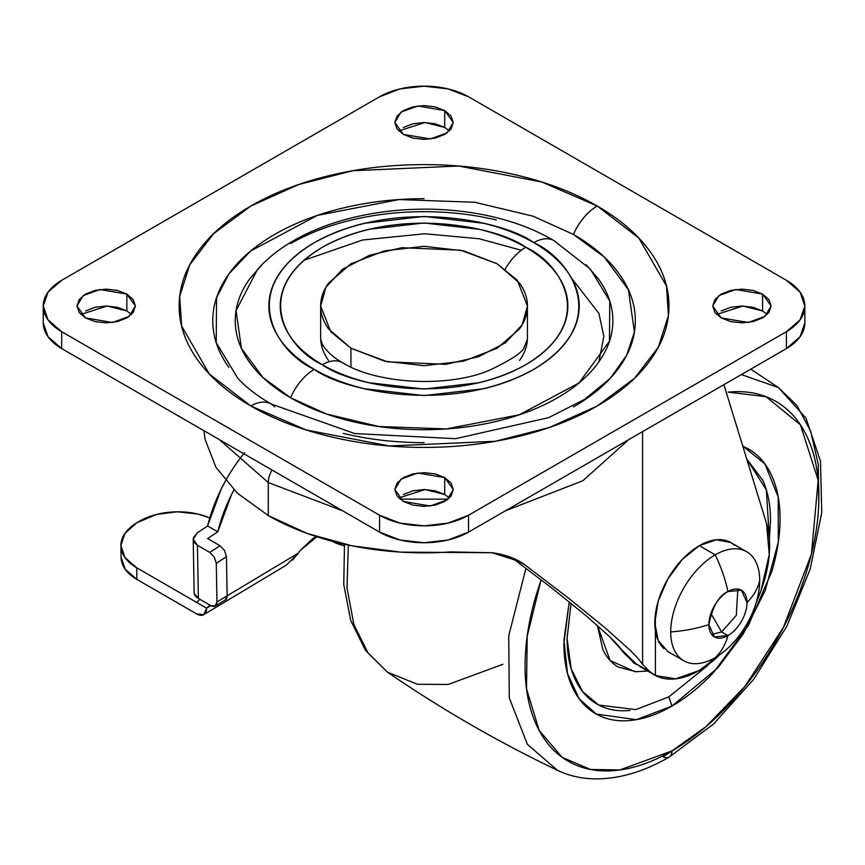 <?xml version="1.0" encoding="UTF-8"?>
<svg xmlns="http://www.w3.org/2000/svg" width="865" height="865" viewBox="0 0 865 865"><rect width="100%" height="100%" fill="white"/><g stroke="black" fill="none" stroke-linecap="round" stroke-linejoin="round"><path stroke-width="1.3" d="M756.67 600.97A62.929 36.33 120 0 0 759.708 580.545A62.929 36.33 120 0 0 715.214 554.854A102.513 59.188 60 0 1 727.93 591.563A26.966 15.57 -60 0 1 747.003 602.57A102.513 59.188 0 0 0 759.708 580.545A102.513 59.188 180 0 1 747.003 602.57A26.966 15.57 -60 0 1 727.93 635.602A26.966 15.57 -60 0 1 708.857 624.595A102.513 59.188 180 0 1 670.71 631.937A62.929 36.33 -60 0 1 715.214 554.854L699.32 545.685A62.929 36.33 120 0 0 659.444 597.272A62.929 36.33 120 0 0 663.909 648.631M734.731 545.501A62.929 36.33 120 0 0 699.32 545.685L715.214 554.854A62.929 36.33 -60 0 1 750.625 554.67A62.929 36.33 -60 0 1 759.708 580.545A62.929 36.33 -60 0 1 715.214 657.627A62.929 36.33 -60 0 1 679.804 657.811A62.929 36.33 -60 0 1 670.71 631.937A62.929 36.33 120 0 0 715.214 657.627A102.513 59.188 -120 0 0 727.93 635.602A26.966 15.57 120 0 0 747.003 602.57L741.413 590.222L727.93 591.563A102.513 59.188 -120 0 0 715.214 554.854A62.929 36.33 120 0 0 670.71 631.937A102.513 59.188 0 0 0 708.857 624.595A26.966 15.57 -60 0 1 727.93 591.563C718.912 595.509 712.555 606.527 708.857 624.595L714.436 636.943L727.93 635.602L721.572 631.937L736.277 615.448L737.856 589.043L736.277 615.448L721.572 631.937L710.911 613.469L721.572 631.937L711.646 634.445L721.572 631.937L727.93 635.602A102.513 59.188 60 0 1 715.214 657.627A62.929 36.33 120 0 0 731.379 644.782M683.75 660.741L667.856 651.572L658.2 640.468L654.816 622.757L658.2 601.143L667.856 578.901L682.29 559.428L699.32 545.685L716.35 539.76L730.784 542.56L746.679 551.74M400.041 499.137L448.07 499.137L400.041 499.137M219.375 439.625L268.291 482.551A17.981 10.38 -60 0 1 272.021 470.019A17.981 10.38 120 0 0 268.291 482.551L219.375 439.625M511.918 557.763L551.632 587.919L585.724 615.415L609.706 636.77C616.15 643.041 620.27 647.669 622.076 650.631C623.665 653.053 628.185 657.357 635.624 663.541L626.638 655.67L609.706 636.77L585.724 615.415L551.632 587.919L511.939 557.774M268.291 515.583L268.291 482.551L268.291 515.583A220.272 127.166 0 0 0 450.492 551.913L492.153 552.724C505.549 554.584 516.491 558.639 524.99 564.91L569.029 598.537L604.603 627.395L629.601 649.81C636.326 656.394 640.651 661.282 642.598 664.461L642.598 431.613L642.598 664.461C640.36 660.957 636.034 656.081 629.601 649.81L604.603 627.395L569.029 598.537L524.99 564.91L514.405 558.801L524.99 564.91L519.984 561.634L492.153 552.724L400.722 552.119L352.142 545.858L307.237 533.478L268.291 515.583L237.302 493.104L215.85 467.176L205.016 439.128L203.945 430.716M628.725 439.625L582.837 480.756L505.452 510.793L582.837 480.756L628.725 439.625M342.648 510.793L268.291 482.551L342.648 510.793M650.394 672.073L642.598 664.461L650.394 672.073L635.624 663.541L655.41 675.5L655.41 630.769L655.41 675.5L650.394 672.073M655.378 614.301L655.367 630.466M756.334 602.148A103.389 59.696 -60 0 0 766.509 523.401L723.908 384.666L766.509 523.401L769.266 554.465L761.027 590.611L756.313 602.202M719.929 654.61L699.32 670.472L675.662 678.863L655.41 675.5A89.906 51.911 -60 0 0 699.32 670.472A89.906 51.911 -60 0 0 718.058 656.394M304.037 260.257L362.565 240.016L424.758 233.755L479.242 238.772L521.303 250.255M328.527 360.413C323.283 353.104 320.656 345.481 320.656 337.566C320.656 345.481 323.283 353.104 328.527 360.413M527.445 337.566C527.445 345.481 524.817 353.104 519.573 360.413C524.817 353.104 527.445 345.481 527.445 337.566L527.445 306.005L522.222 324.732L505.463 342.8L478.464 356.758L446.167 364.316L387.401 361.819L350.941 348.217L350.941 367.03L350.941 348.217L384.482 361.148L424.045 365.7L463.618 361.148L497.159 348.217L519.573 328.851C524.817 321.531 527.445 313.919 527.445 306.005C527.445 298.09 524.817 290.478 519.573 283.158L497.159 263.793L517.346 280.282L527.445 306.005M225.354 599.942L227.127 595.877L226.446 556.66L224.5 550.443L219.97 545.718L209.806 552.443L197.436 545.296L209.806 552.443L214.336 557.168L216.293 563.385L226.446 556.66L227.127 595.877L216.953 601.975L216.293 563.385L216.953 601.975L215.18 606.041L210.725 605.576L198.355 598.429L197.436 545.296L193.219 539.176L197.425 532.699L207.589 525.963L217.764 531.834L231.333 495.018L233.961 489.904A112.937 65.21 -60 0 0 217.764 531.834L207.589 538.571L217.764 531.834L207.589 525.963L221.159 489.147L225.549 480.789M219.97 545.718L207.589 538.571L219.97 545.718L209.806 552.443L214.336 557.168L216.293 563.385L226.446 556.66L224.5 550.443L219.97 545.718M339.102 542.993L339.588 544.42L331.706 541.122A182.158 105.173 -60 0 0 339.588 544.42L339.102 542.993M316.806 536.743L313.325 538.116L300.068 550.54L298.36 553.103L227.127 595.844L298.36 553.103L300.068 550.54L316.86 536.754M199.739 599.229A8.985 5.19 -60 0 1 196.452 602.278L136.692 567.775L206.616 608.149L210.822 605.63L206.616 608.149L209.925 605.111L206.616 608.149L203.783 614.658L196.647 613.912L136.886 579.409L136.692 567.775L124.992 557.611L120.884 545.501L124.992 533.305L136.681 522.871L156.403 514.459L177.044 511.81L197.685 513.994L209.763 517.94M244.644 452.665A112.937 65.21 120 0 0 207.589 525.963L197.425 532.699L193.371 537.857L193.241 539.641L194.279 542.485L197.436 545.296L198.355 598.429L210.725 605.576A8.985 5.093 59 0 0 215.223 606.019L225.397 599.91A8.985 5.093 -121 0 0 227.127 595.877L216.953 601.975A8.985 5.093 59 0 1 215.223 606.019M121.089 557.136L125.198 569.235L136.886 579.409L196.647 613.912A14.381 8.142 59 0 0 203.848 614.615L286.315 565.126L298.36 553.103L292.586 560.142M194.225 593.39L198.355 598.429A14.381 8.466 -1 0 1 194.138 592.503M344.324 545.891L339.588 544.42M120.895 545.826L121.089 557.449A53.944 31.756 -1 0 0 136.886 579.409L136.692 567.775A53.944 31.756 179 0 1 120.895 545.804A53.944 31.756 179 0 1 136.681 522.871L138.897 521.541A53.944 31.756 179 0 1 209.763 517.951M203.848 614.615A14.381 8.142 59 0 0 206.616 608.149L196.452 602.278M497.159 263.793L463.618 250.85L424.045 246.309L384.482 250.85L350.941 263.793L328.527 283.158C323.283 290.478 320.656 298.09 320.656 306.005C320.656 313.919 323.283 321.531 328.527 328.851L350.941 348.217L330.754 331.728L320.656 306.005L325.878 287.277L342.637 269.21L369.636 255.251L401.933 247.693L460.699 250.19L497.159 263.793M342.562 362.695A40.46 23.355 120 0 0 322.364 364.716C348.022 384.244 449.086 407.372 525.736 364.716C599.618 320.461 559.568 262.106 525.736 247.293A40.46 23.355 120 0 0 505.268 269.058A40.46 23.355 -60 0 1 525.736 247.293C512.253 239.508 496.705 233.507 479.08 229.301L424.045 222.975L369.02 229.301C351.395 233.507 335.847 239.508 322.364 247.293C308.87 255.078 298.479 264.063 291.181 274.227C283.893 284.401 280.238 294.997 280.238 306.005C280.238 317.012 283.893 327.608 291.181 337.772C298.479 347.946 308.87 356.931 322.364 364.716C335.847 372.501 351.395 378.502 369.02 382.708L424.045 389.034L479.08 382.708C496.705 378.502 512.253 372.501 525.736 364.716C539.219 356.931 549.61 347.946 556.909 337.772C564.207 327.608 567.862 317.012 567.862 306.005C567.862 294.997 564.207 284.401 556.909 274.227C549.61 264.063 539.219 255.078 525.736 247.293C500.078 227.765 399.014 204.637 322.364 247.293C248.482 291.548 288.532 349.903 322.364 364.716A40.46 23.355 -60 0 1 342.562 362.695M261.89 264.82L249.617 278.973C240.038 292.327 235.248 306.232 235.248 320.688C235.248 335.144 240.038 349.049 249.617 362.403C259.197 375.756 272.843 387.542 290.543 397.759A40.46 23.355 -60 0 1 314.33 369.344C277.827 353.363 234.62 290.413 314.33 242.665C397.035 196.636 506.079 221.581 533.759 242.665C548.313 251.055 559.525 260.743 567.397 271.718C575.268 282.693 579.215 294.122 579.215 306.005C579.215 317.887 575.268 329.305 567.397 340.28C559.525 351.266 548.313 360.943 533.759 369.344C519.216 377.746 502.435 384.222 483.427 388.763L424.045 395.586L364.673 388.763C345.665 384.222 328.884 377.746 314.33 369.344C299.787 360.943 288.575 351.266 280.693 340.28C272.821 329.305 268.885 317.887 268.885 306.005C268.885 294.122 272.821 282.693 280.693 271.718C288.575 260.743 299.787 251.055 314.33 242.665C328.884 234.264 345.665 227.787 364.673 223.246L424.045 216.423L483.427 223.246C502.435 227.787 519.216 234.264 533.759 242.665A40.46 23.355 -60 0 1 553.914 240.611A40.46 23.355 120 0 0 533.759 242.665C570.262 258.646 613.48 321.596 533.759 369.344C451.065 415.373 342.01 390.418 314.33 369.344A40.46 23.355 120 0 0 290.543 397.759L326.624 414.054L378.762 426.51L446.318 428.932L519.389 414.768L579.053 382.925L609.457 341.253L609.76 301.052L590.449 269.188L553.989 240.654C468.549 189.922 318.666 201.21 257.651 269.188L236.059 310.578L241.422 348.346L262.895 377.475L290.543 397.759C308.254 407.988 328.668 415.86 351.796 421.396C374.923 426.921 399.014 429.689 424.045 429.689C449.086 429.689 473.166 426.921 496.305 421.396C519.433 415.86 539.846 407.988 557.547 397.759C575.257 387.542 588.892 375.756 598.483 362.403C608.063 349.049 612.852 335.144 612.852 320.688C612.852 306.232 608.063 292.327 598.483 278.973L586.211 264.82M573.441 234.437A40.46 23.355 -60 0 1 597.228 206.021L541.814 182.018L458.688 166.026L352.736 170.729L298.825 184.483L250.861 206.021L213.569 233.701L189.738 264.831L179.693 296.414L181.596 325.997L209.298 373.994L250.861 405.988C273.827 419.244 300.317 429.462 330.322 436.641C360.327 443.821 391.575 447.41 424.045 447.41C456.525 447.41 487.763 443.821 517.778 436.641C547.783 429.462 574.263 419.244 597.228 405.988C620.194 392.732 637.894 377.443 650.318 360.121C662.752 342.789 668.969 324.753 668.969 306.005C668.969 287.256 662.752 269.22 650.318 251.888C637.894 234.566 620.194 219.278 597.228 206.021C574.263 192.754 547.783 182.537 517.778 175.368C487.763 168.188 456.525 164.599 424.045 164.599C391.575 164.599 360.327 168.188 330.322 175.368C300.317 182.537 273.827 192.754 250.861 206.021C227.895 219.278 210.206 234.566 197.771 251.888C185.348 269.22 179.131 287.256 179.131 306.005C179.131 324.753 185.348 342.789 197.771 360.121C210.206 377.443 227.895 392.732 250.861 405.988A40.46 23.355 -60 0 1 271.015 403.944A40.46 23.355 120 0 0 250.861 405.988L306.286 429.992L389.412 445.983L495.364 441.28L549.275 427.526L597.228 405.988L634.532 378.297L658.351 347.179L668.407 315.595L666.504 286.001L638.792 238.016L597.228 206.021A40.46 23.355 120 0 0 573.441 234.437L604.386 257.132L628.412 289.732L634.413 331.998L626.66 355.266L610.258 378.319L584.708 399.284L548.648 417.644L455.563 438.685L354.791 433.56L271.091 403.987C257.132 395.824 246.049 387.261 237.832 378.319L216.228 342.659L216.564 297.668L228.987 273.816L250.59 251.045L317.358 215.407L399.122 199.556L474.723 202.269L533.067 216.196L573.441 234.437C593.26 245.865 608.517 259.057 619.243 274.01C629.969 288.953 635.321 304.512 635.321 320.688C635.321 336.863 629.969 352.423 619.243 367.365C608.517 382.308 593.26 395.5 573.441 406.939M598.872 361.84L603.846 336.42L598.926 313.411L571.57 278.206M767.212 314.449L762.573 310.957L762.573 294.078L771.137 306.005L764.92 316.406L748.16 322.483L721.248 317.931L712.695 306.005L718.902 295.603L735.661 289.526L762.573 294.078L762.573 310.957L742.905 306.026L716.609 314.449M449.346 497.959L444.707 494.477L444.707 477.588L453.271 489.525L447.054 499.916L430.294 506.003L403.382 501.451L394.829 489.525L401.036 479.124L417.795 473.047L444.707 477.588L444.707 494.477L425.039 489.547L398.754 497.959M449.346 130.929L444.707 127.447L444.707 110.558L453.271 122.484L447.054 132.886L430.294 138.962L403.382 134.41L394.829 122.484L401.036 112.082L417.795 106.006L444.707 110.558L444.707 127.447L425.039 122.506L398.754 130.929M131.48 314.449L126.841 310.957L126.841 294.078L135.405 306.005L129.188 316.406L112.428 322.483L85.527 317.931L76.963 306.005L83.181 295.603L99.929 289.526L126.841 294.078L126.841 310.957L107.174 306.026L80.888 314.449M786.415 331.695L468.549 515.216L468.549 532.094L786.415 348.584L786.415 331.695L786.415 348.584A62.929 36.33 0 0 0 804.85 322.883L800.06 336.788L786.415 348.584L468.549 532.094L468.549 515.216A62.929 36.33 180 0 1 379.551 515.216L61.685 331.695A62.929 36.33 180 0 1 43.25 306.005A62.929 36.33 180 0 1 61.685 280.314L379.551 96.793A62.929 36.33 180 0 1 468.549 96.793L786.415 280.314A62.929 36.33 180 0 1 804.85 306.005A62.929 36.33 180 0 1 786.415 331.695L468.549 515.216L448.135 523.087L424.045 525.855L399.965 523.087L379.551 515.216L379.551 532.094L379.551 515.216L61.685 331.695L61.685 348.584L61.685 331.695L48.04 319.909L43.25 306.005L48.04 292.1L61.685 280.314L379.551 96.793L399.965 88.922L424.045 86.154L448.135 88.922L468.549 96.793L786.415 280.314L800.06 292.1L804.85 306.005L800.06 319.909L786.415 331.695M43.25 322.883A62.929 36.33 0 0 0 61.685 348.584L379.551 532.094A62.929 36.33 0 0 0 468.549 532.094L448.135 539.976L424.045 542.744L399.965 539.976L379.551 532.094L61.685 348.584L48.04 336.788L43.25 322.883L43.25 306.005M762.573 310.957L753.091 307.302L741.91 306.015L730.73 307.302L721.248 310.957M444.707 494.477L435.225 490.823L424.045 489.536L412.864 490.823L403.382 494.477M444.707 127.447L435.225 123.782L424.045 122.506L412.864 123.782L403.382 127.447M126.841 310.957L117.37 307.302L106.179 306.015L94.999 307.302L85.527 310.957M762.573 294.078L753.091 290.413L741.91 289.137L730.73 290.413L721.248 294.078L714.912 299.55L712.695 306.005L714.912 312.46L721.248 317.931L730.73 321.585L741.91 322.872L753.091 321.585L762.573 317.931L768.909 312.46L771.137 306.005L768.909 299.55L762.573 294.078M444.707 477.588L435.225 473.934L424.045 472.647L412.864 473.934L403.382 477.588L397.057 483.07L394.829 489.525L397.057 495.98L403.382 501.451L412.864 505.106L424.045 506.393L435.225 505.106L444.707 501.451L451.043 495.98L453.271 489.525L451.043 483.07L444.707 477.588M444.707 110.558L435.225 106.903L424.045 105.617L412.864 106.903L403.382 110.558L397.057 116.029L394.829 122.484L397.057 128.939L403.382 134.41L412.864 138.076L424.045 139.351L435.225 138.076L444.707 134.41L451.043 128.939L453.271 122.484L451.043 116.029L444.707 110.558M126.841 294.078L117.37 290.413L106.179 289.137L94.999 290.413L85.527 294.078L79.191 299.55L76.963 306.005L79.191 312.46L85.527 317.931L94.999 321.585L106.179 322.872L117.37 321.585L126.841 317.931L133.178 312.46L135.405 306.005L133.178 299.55L126.841 294.078M228.857 367.365C218.131 352.423 212.768 336.863 212.768 320.688C212.768 304.512 218.131 288.953 228.857 274.01C239.573 259.057 254.84 245.865 274.648 234.437C294.468 222.997 317.314 214.185 343.2 207.989C369.085 201.804 396.029 198.701 424.045 198.701M424.045 442.664C396.029 442.664 369.085 439.571 343.2 433.376M496.305 219.98C473.166 214.444 449.086 211.687 424.045 211.687C399.014 211.687 374.923 214.444 351.796 219.98C328.668 225.506 308.254 233.388 290.543 243.606M271.015 403.944A40.46 23.355 -60 0 1 274.648 406.939M553.914 240.611A40.46 23.355 -60 0 1 557.547 243.606M637.062 664.709L621.265 649.431M636.413 671.781L618.226 667.045C611.523 663.174 606.354 657.227 602.732 649.204L597.401 625.46L610.128 660.546L635.061 671.748L647.626 671.035M629.882 710.435C617.415 711.668 606.419 709.538 596.882 704.024C587.346 698.52 579.993 690.065 574.825 678.647C569.667 667.239 567.083 653.745 567.083 638.175L571.051 603.337L567.083 638.5L571.224 668.937L582.545 691.492L598.753 705.051L635.862 709.592L668.807 696.898L671.986 706.078C686.313 697.806 700.099 686.68 713.344 672.7L748.398 625.406L771.829 571.397C777.311 552.94 780.057 535.435 780.057 518.892C780.057 502.338 777.311 488.001 771.829 475.88C766.347 463.759 758.54 454.774 748.398 448.924L742.776 446.102L764.909 463.921L778.23 497.083L778.327 542.085L765.19 590.622L743.143 634.121L717.82 667.823L671.986 706.078L668.807 696.898L707.732 665.488M769.374 538.992L766.368 489.914L746.722 458.958L762.779 480.248C767.936 491.655 770.52 505.149 770.52 520.719L769.374 539.079M671.986 750.896L619.837 769.958L590.46 769.45L562.142 757.318L539.23 730.547L526.515 688.854L527.207 636.197L541.112 579.81L536.268 594.731C528.818 619.805 525.087 643.603 525.087 666.093C525.087 688.583 528.818 708.067 536.268 724.546C543.728 741.024 554.335 753.231 568.11 761.189C581.885 769.136 597.769 772.229 615.772 770.445C633.764 768.661 652.502 762.152 671.986 750.896A13.483 7.785 60 0 1 669.196 757.07A13.483 7.785 -120 0 0 671.986 750.896C691.459 739.651 710.197 724.535 728.2 705.537C746.192 686.54 762.076 665.109 775.851 641.257C789.626 617.394 800.233 592.925 807.694 567.84C815.144 542.755 818.874 518.968 818.874 496.478C818.874 473.988 815.144 454.503 807.694 438.025C800.233 421.547 789.626 409.329 775.851 401.382C762.076 393.424 746.192 390.342 728.2 392.126L765.957 396.667L800.417 424.823L818.171 480.28L811.478 553.903L783.409 627.482L744.851 686.486L705.948 726.697L671.986 750.896M525.952 568.327L508.739 635.699L509.269 697.871L527.358 744.289L557.493 770.347L527.358 744.289L509.269 697.871L508.739 635.699L525.952 568.327M348.368 545.091L346.984 587.768L353.882 624.53L368.036 652.988L387.488 672.192L368.036 652.988L353.882 624.53L346.984 587.768L348.368 545.091M502.911 664.277L448.221 684.453L417.373 684.258L387.488 672.192L365.365 650.166L350.682 620.335L343.751 584.502L344.497 544.247M741.381 374.577L778.468 387.607L741.381 374.577M677.727 747.457L663.044 756.734A13.483 7.785 60 0 0 669.196 757.07L713.549 724.016L753.804 679.176L786.901 626.13L810.191 569.138L821.75 512.718L820.496 461.132L805.985 418.152L778.468 387.607L750.777 369.15M818.766 503.171L818.268 464.267L810.602 431.04L796.795 405.274L778.468 387.607M671.986 706.078C657.649 714.349 643.863 719.139 630.628 720.459C617.383 721.767 605.695 719.496 595.563 713.647C585.432 707.797 577.615 698.812 572.133 686.691C566.651 674.559 563.904 660.233 563.904 643.679L569.235 601.867L563.948 640.111L567.537 673.651L579.161 698.801L596.374 714.112L636.38 719.669L671.986 706.078M621.254 649.42L634.023 663.185L637.083 664.731M730.72 645.463C743.381 632.596 752.118 617.459 756.929 600.061M519 561.061L519.984 561.634M639.754 666.493L654.383 674.938M194.138 592.579L193.219 539.219M320.656 306.005L320.656 337.566M527.39 339.448L524.363 346.768C523.574 351.72 511.799 359.613 489.06 370.447C446.416 388.255 375.843 383.606 342.583 362.705C334.409 358.251 327.813 352.444 322.796 345.297L320.71 339.448M804.85 306.005L804.85 322.883M387.488 672.192C441.637 709.289 498.305 742.008 557.493 770.347C568.575 775.602 580.556 778.446 593.444 778.846C617.924 779.376 643.171 772.121 669.186 757.07"/></g></svg>
